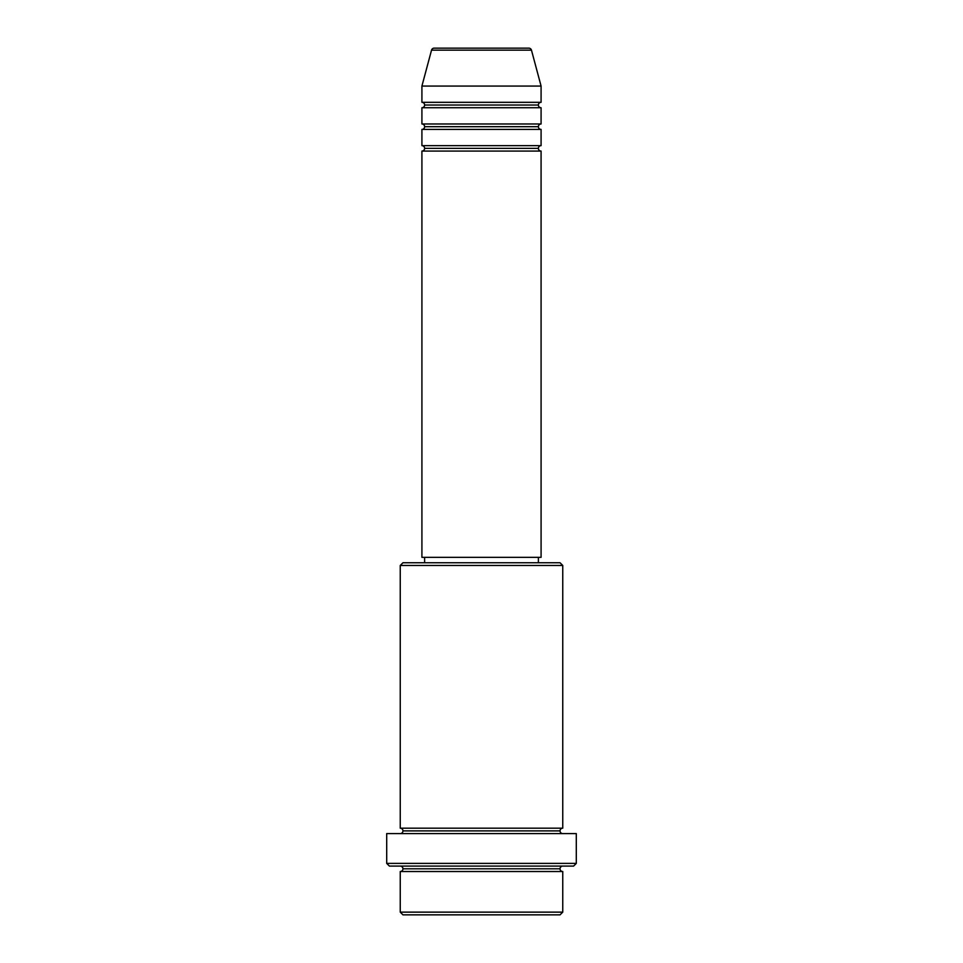 <?xml version="1.0" encoding="UTF-8"?>
<svg xmlns="http://www.w3.org/2000/svg" width="963" height="963" viewBox="0 0 963 963"><rect width="100%" height="100%" fill="white"/><g stroke="black" fill="none" stroke-linecap="round" stroke-linejoin="round"><path stroke-width="1.44" d="M528.843 48.15L434.157 48.15A2.708 2.708 0 0 0 431.532 50.16L531.468 50.16A2.708 2.708 0 0 0 528.843 48.15L434.157 48.15A2.708 2.708 0 0 0 431.532 50.16L421.914 86.068L541.086 86.068L531.468 50.16L431.532 50.16L421.914 86.068L421.914 102.319A2.708 2.708 0 0 1 424.623 105.027A2.708 2.708 0 0 1 421.914 107.736L421.914 123.986A2.708 2.708 0 0 1 424.623 126.695A2.708 2.708 0 0 1 421.914 129.403L421.914 145.654A2.708 2.708 0 0 1 424.623 148.362A2.708 2.708 0 0 1 421.914 151.071L421.914 557.336L541.086 557.336L541.086 151.071A2.708 2.708 0 0 1 538.377 148.362A2.708 2.708 0 0 1 541.074 145.654L541.086 129.403A2.708 2.708 0 0 1 538.377 126.695A2.708 2.708 0 0 1 541.074 123.986L541.086 107.736A2.708 2.708 0 0 1 538.377 105.027A2.708 2.708 0 0 1 541.074 102.319L541.086 86.068L421.914 86.068L421.914 102.319L541.086 102.319A2.708 2.708 0 0 0 538.377 105.027L424.623 105.027A2.708 2.708 0 0 0 421.914 102.319L541.086 102.319L541.086 86.068L531.468 50.16A2.708 2.708 0 0 0 528.843 48.15M400.247 912.142L402.955 914.85L560.045 914.85L562.753 912.142L400.247 912.142L562.753 912.142L562.753 871.515A2.708 2.708 0 0 1 560.045 868.807A2.708 2.708 0 0 1 562.753 866.098A2.708 2.708 0 0 0 560.045 868.807L402.955 868.807A2.708 2.708 0 0 1 400.247 871.515L400.247 912.142L400.247 871.515A2.708 2.708 0 0 0 402.955 868.807A2.708 2.708 0 0 0 400.247 866.098A2.708 2.708 0 0 1 402.955 868.807L560.045 868.807A2.708 2.708 0 0 0 562.753 871.515L400.247 871.515L562.753 871.515L562.753 912.142L560.045 914.85L402.955 914.85L400.247 912.142M562.753 565.462L560.045 562.753L402.955 562.753L400.247 565.462L562.753 565.462L400.247 565.462L400.247 828.18A2.708 2.708 0 0 1 402.955 830.888A2.708 2.708 0 0 1 400.247 833.597A2.708 2.708 0 0 0 402.955 830.888L560.045 830.888A2.708 2.708 0 0 1 562.753 828.18L562.753 565.462L562.753 828.18A2.708 2.708 0 0 0 560.045 830.888A2.708 2.708 0 0 0 562.753 833.597A2.708 2.708 0 0 1 560.045 830.888L402.955 830.888A2.708 2.708 0 0 0 400.247 828.18L562.753 828.18L400.247 828.18L400.247 565.462L402.955 562.753L560.045 562.753L562.753 565.462M386.705 863.39L389.413 866.098L573.587 866.098L576.295 863.39L386.705 863.39L576.295 863.39L576.295 833.597L386.705 833.597L386.705 863.39L386.705 833.597L576.295 833.597L576.295 863.39L573.587 866.098L389.413 866.098L386.705 863.39M421.914 145.654L541.086 145.654A2.708 2.708 0 0 0 538.377 148.362L424.623 148.362A2.708 2.708 0 0 0 421.914 145.654L421.914 129.403A2.708 2.708 0 0 0 424.623 126.695A2.708 2.708 0 0 0 421.914 123.986L541.086 123.986A2.708 2.708 0 0 0 538.377 126.695L424.623 126.695L538.377 126.695A2.708 2.708 0 0 0 541.074 129.403L421.914 129.403L541.086 129.403L541.086 145.654L421.914 145.654M541.086 151.071L421.914 151.071A2.708 2.708 0 0 0 424.623 148.362L538.377 148.362A2.708 2.708 0 0 0 541.074 151.071L541.086 557.336L421.914 557.336L421.914 151.071L541.086 151.071M538.377 562.753L538.377 557.336L538.377 562.753M424.623 557.336L424.623 562.753L424.623 557.336M541.086 107.736L421.914 107.736A2.708 2.708 0 0 0 424.623 105.027L538.377 105.027A2.708 2.708 0 0 0 541.086 107.736L541.086 123.986L421.914 123.986L421.914 107.736L541.086 107.736"/></g></svg>
